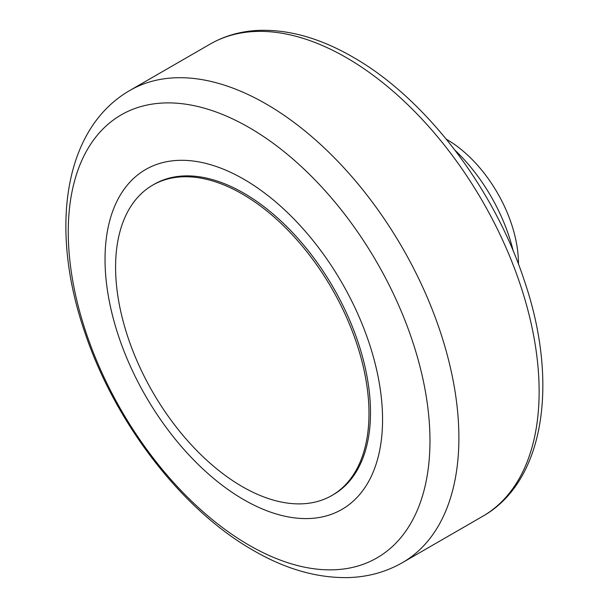 <?xml version="1.0" encoding="UTF-8"?>
<svg xmlns="http://www.w3.org/2000/svg" width="608" height="608" viewBox="0 0 608 608"><rect width="100%" height="100%" fill="white"/><g stroke="black" fill="none" stroke-linecap="round" stroke-linejoin="round"><path stroke-width="0.91" d="M455.065 150.298A127.984 73.895 60 0 1 513.243 251.066M446.356 139.255A101.3 58.49 60 0 1 518.449 263.591A101.3 58.49 60 0 1 518.449 264.123M429.97 440.8A255.77 147.668 -120 0 0 249.113 127.543A255.77 147.668 -120 0 0 68.256 231.96A255.77 147.668 -120 0 0 249.113 545.216A255.77 147.668 -120 0 0 429.97 440.8M382.561 419.566A196.247 113.301 -120 0 0 243.8 179.216A196.247 113.301 -120 0 0 105.032 259.335A196.247 113.301 -120 0 0 243.8 499.685A196.247 113.301 -120 0 0 382.561 419.566M152.699 185.144L154.204 184.27A179.185 103.451 60 0 1 243.8 193.146A179.185 103.451 60 0 1 360.856 351.044A179.185 103.451 60 0 1 333.389 494.623L331.877 495.497A179.185 103.451 -120 0 0 359.343 351.91A179.185 103.451 -120 0 0 242.288 194.013A179.185 103.451 -120 0 0 152.699 185.144A179.185 103.451 -120 0 0 125.233 328.723A179.185 103.451 -120 0 0 242.288 486.62A179.185 103.451 -120 0 0 331.877 495.497M346.362 57.646A272.612 157.396 60 0 1 539.129 391.522A272.612 157.396 60 0 1 482.668 516.321C544.601 481.483 559.086 382.569 524.453 280.972C494.327 188.503 425.334 98.101 352.762 57.008C320.021 38.106 288.496 29.237 258.195 30.4C240.608 31.251 224.557 35.834 210.056 44.141A272.612 157.396 60 0 1 346.362 57.646M402.428 562.651C385.875 572.09 367.703 577.068 347.905 577.6C316.867 578.071 285.334 569.012 253.323 550.415C181.716 509.732 114.95 422.598 84.862 332.47C49.788 231.184 62.472 129.36 129.816 90.47A272.612 157.396 60 0 1 266.122 103.968A272.612 157.396 60 0 1 458.888 437.851A272.612 157.396 60 0 1 402.428 562.651L482.668 516.321M129.816 90.47L210.056 44.141"/></g></svg>
